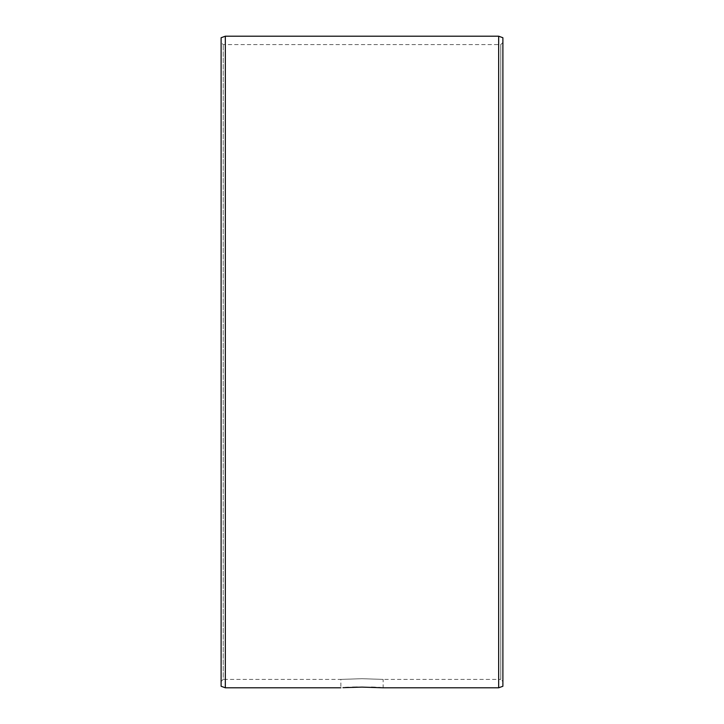 <?xml version="1.0" encoding="UTF-8"?>
<svg xmlns="http://www.w3.org/2000/svg" width="724" height="724" viewBox="0 0 724 724"><rect width="100%" height="100%" fill="white"/><g stroke="black" fill="none" stroke-linecap="round" stroke-linejoin="round"><path stroke-width="0.54" stroke-dasharray="3.62 2.71" d="M221.11 42.49L221.11 681.51L221.11 42.49L223.227 44.598L500.773 44.598L502.89 42.49L502.89 681.51L500.773 679.402L500.773 44.598L500.773 679.402L383.132 679.402L362 678.696L340.868 679.402L362 678.696L383.132 679.402L383.132 687.8L381.014 687.673M502.89 42.49L502.89 681.51M221.11 681.51L223.227 679.402L223.227 44.598L223.227 679.402L340.868 679.402L340.868 687.8M378.688 687.538L375.457 687.393M371.421 687.248L357.357 687.148M352.507 687.248L348.534 687.393M345.312 687.538L342.986 687.673M225.336 36.2L225.336 687.8M498.664 36.2L498.664 687.8M221.11 37.739L221.11 686.261M502.89 37.739L502.89 686.261"/><path stroke-width="1.09" d="M381.014 687.673L378.688 687.538M375.457 687.393L371.421 687.248M342.986 687.673L362 687.112L383.132 687.8L498.664 687.8L498.664 36.2L225.336 36.2L225.336 687.8L221.11 686.261L221.11 37.739L225.336 36.2M357.357 687.148L352.507 687.248M348.534 687.393L345.312 687.538M340.868 687.8L225.336 687.8M498.664 36.2L502.89 37.739L502.89 686.261L498.664 687.8"/></g></svg>
